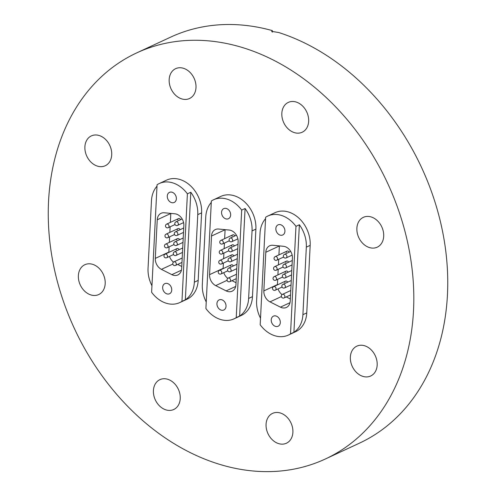 <?xml version="1.0" encoding="UTF-8"?>
<svg xmlns="http://www.w3.org/2000/svg" width="496" height="496" viewBox="0 0 496 496"><rect width="100%" height="100%" fill="white"/><g stroke="black" fill="none" stroke-linecap="round" stroke-linejoin="round"><path stroke-width="0.74" d="M308.655 121.334A16.455 12.685 65.1 0 1 302.176 132.24A16.455 12.685 65.1 0 1 288.3 129.01A16.455 12.685 65.1 0 1 281.833 113.305A16.455 12.685 65.1 0 1 288.306 102.399A16.455 12.685 65.1 0 1 302.188 105.629A16.455 12.685 65.1 0 1 308.655 121.334M183.359 68.256A16.455 12.685 65.1 0 1 195.622 82.894A16.455 12.685 65.1 0 1 189.509 98.512A16.455 12.685 65.1 0 1 181.803 98.921A16.455 12.685 65.1 0 1 169.539 84.283A16.455 12.685 65.1 0 1 175.646 68.665A16.455 12.685 65.1 0 1 183.359 68.256M99.076 135.489A16.455 12.685 65.1 0 1 111.346 150.127A16.455 12.685 65.1 0 1 105.233 165.745A16.455 12.685 65.1 0 1 97.526 166.154A16.455 12.685 65.1 0 1 85.262 151.516A16.455 12.685 65.1 0 1 91.369 135.898A16.455 12.685 65.1 0 1 99.076 135.489M105.189 283.65A16.455 12.685 65.1 0 1 98.71 294.556A16.455 12.685 65.1 0 1 84.835 291.326A16.455 12.685 65.1 0 1 78.368 275.621A16.455 12.685 65.1 0 1 84.841 264.715A16.455 12.685 65.1 0 1 98.716 267.945A16.455 12.685 65.1 0 1 105.189 283.65M180.234 398.592A16.455 12.685 65.1 0 1 173.755 409.498A16.455 12.685 65.1 0 1 159.879 406.261A16.455 12.685 65.1 0 1 153.413 390.557A16.455 12.685 65.1 0 1 159.892 379.651A16.455 12.685 65.1 0 1 173.767 382.887A16.455 12.685 65.1 0 1 180.234 398.592M280.265 412.97A16.455 12.685 65.1 0 1 292.528 427.608A16.455 12.685 65.1 0 1 286.421 443.226A16.455 12.685 65.1 0 1 278.709 443.641A16.455 12.685 65.1 0 1 266.445 429.003A16.455 12.685 65.1 0 1 272.558 413.385A16.455 12.685 65.1 0 1 280.265 412.97M364.541 345.737A16.455 12.685 65.1 0 1 376.805 360.375A16.455 12.685 65.1 0 1 370.698 375.993A16.455 12.685 65.1 0 1 362.991 376.408A16.455 12.685 65.1 0 1 350.722 361.77A16.455 12.685 65.1 0 1 356.835 346.152A16.455 12.685 65.1 0 1 364.541 345.737M383.699 236.27A16.455 12.685 65.1 0 1 377.227 247.182A16.455 12.685 65.1 0 1 363.345 243.945A16.455 12.685 65.1 0 1 356.878 228.241A16.455 12.685 65.1 0 1 363.357 217.335A16.455 12.685 65.1 0 1 377.233 220.565A16.455 12.685 65.1 0 1 383.699 236.27M48.552 201.308A223.888 172.639 65.1 0 1 136.704 52.898A223.888 172.639 65.1 0 1 325.512 96.887A223.888 172.639 65.1 0 1 413.515 310.583A223.888 172.639 65.1 0 1 325.364 458.992A223.888 172.639 65.1 0 1 136.555 415.009A223.888 172.639 65.1 0 1 48.552 201.308M136.704 52.898L170.636 37.138A223.888 172.639 65.1 0 1 272.341 30.609L271.622 31.36L278.727 32.525A223.888 172.639 65.1 0 1 447.448 294.816A223.888 172.639 65.1 0 1 359.296 443.232L325.364 458.992M272.261 32.166L272.341 30.609M299.361 224.762L295.969 226.337A28.402 21.898 -114.9 0 0 267.821 216.033L275.057 212.672A28.402 21.898 65.1 0 1 299.014 218.252A28.402 21.898 65.1 0 1 310.174 245.359L306.757 312.902A28.402 21.898 65.1 0 1 295.573 331.725L288.331 335.091A28.402 21.898 -114.9 0 0 290.52 333.87L293.911 332.295A28.402 21.898 -114.9 0 0 302.907 314.687L306.33 247.144A28.402 21.898 -114.9 0 0 299.361 224.762L293.911 332.295M245.08 208.506L241.688 210.081A28.402 21.898 -114.9 0 0 213.54 199.783L220.776 196.416A28.402 21.898 65.1 0 1 244.733 201.996A28.402 21.898 65.1 0 1 255.893 229.109L252.47 296.651A28.402 21.898 65.1 0 1 241.292 315.475L234.05 318.841A28.402 21.898 -114.9 0 0 236.239 317.62L239.63 316.039A28.402 21.898 -114.9 0 0 248.626 298.437L252.049 230.894A28.402 21.898 -114.9 0 0 245.08 208.506L239.63 316.039M190.799 192.256L187.401 193.831A28.402 21.898 -114.9 0 0 159.259 183.526L166.495 180.166A28.402 21.898 65.1 0 1 190.445 185.746A28.402 21.898 65.1 0 1 201.612 212.852L198.189 280.395A28.402 21.898 65.1 0 1 187.011 299.224L179.769 302.585A28.402 21.898 -114.9 0 0 181.958 301.363L185.349 299.789A28.402 21.898 -114.9 0 0 194.345 282.181L197.768 214.644A28.402 21.898 -114.9 0 0 190.799 192.256L185.349 299.789M230.646 215.035A5.574 4.297 -114.9 0 0 228.458 209.715A5.574 4.297 -114.9 0 0 223.758 208.618A5.574 4.297 -114.9 0 0 221.563 212.313A5.574 4.297 -114.9 0 0 223.758 217.632A5.574 4.297 -114.9 0 0 228.451 218.73A5.574 4.297 -114.9 0 0 230.646 215.035M226.027 306.305A5.574 4.297 -114.9 0 0 223.832 300.985A5.574 4.297 -114.9 0 0 219.133 299.894A5.574 4.297 -114.9 0 0 216.938 303.583A5.574 4.297 -114.9 0 0 219.133 308.903A5.574 4.297 -114.9 0 0 223.832 310A5.574 4.297 -114.9 0 0 226.027 306.305M234.918 235.91A1.959 1.513 -114.9 0 0 232.767 234.862A1.959 1.513 -114.9 0 0 231.998 236.164M234.41 245.917A1.959 1.513 -114.9 0 0 232.264 244.869A1.959 1.513 -114.9 0 0 231.489 246.165M233.399 265.918A1.959 1.513 -114.9 0 0 231.248 264.876A1.959 1.513 -114.9 0 0 230.479 266.172M233.901 255.917A1.959 1.513 -114.9 0 0 231.756 254.87A1.959 1.513 -114.9 0 0 230.981 256.172M211.277 202.43A28.402 21.898 -114.9 0 0 205.747 217.031L202.325 284.574A28.402 21.898 -114.9 0 0 206.237 302.002M213.54 199.783A28.402 21.898 -114.9 0 0 211.352 201.004L205.902 308.537A28.402 21.898 -114.9 0 0 234.05 318.841M227.1 280.321L215.704 285.615L226.139 290.892A9.796 7.552 65.1 0 0 232.103 291.202A9.796 7.552 65.1 0 0 235.96 284.71L238.13 241.843A9.796 7.552 65.1 0 0 229.22 230.051L218.575 229.022A9.796 7.552 65.1 0 0 215.376 229.543A9.796 7.552 65.1 0 0 211.519 236.034L209.566 274.654L223.138 268.342A9.796 7.552 -114.9 0 0 223.126 268.646M215.704 285.615A9.796 7.552 65.1 0 1 209.566 274.654M241.688 210.081L236.239 317.62M225.097 229.654A9.796 7.552 -114.9 0 0 225.097 229.729L224.645 238.638M224.421 243.065L224.136 248.645M223.913 253.065L223.628 258.645M223.405 263.072L223.138 268.342M223.77 272.67A9.796 7.552 -114.9 0 0 227.782 278.361M231.973 280.674L236.059 282.739M176.365 198.784A5.574 4.297 -114.9 0 0 174.177 193.465A5.574 4.297 -114.9 0 0 169.477 192.367A5.574 4.297 -114.9 0 0 167.282 196.063A5.574 4.297 -114.9 0 0 169.471 201.382A5.574 4.297 -114.9 0 0 174.17 202.473A5.574 4.297 -114.9 0 0 176.365 198.784M171.74 290.055A5.574 4.297 -114.9 0 0 169.551 284.735A5.574 4.297 -114.9 0 0 164.852 283.638A5.574 4.297 -114.9 0 0 162.657 287.333A5.574 4.297 -114.9 0 0 164.852 292.652A5.574 4.297 -114.9 0 0 169.551 293.75A5.574 4.297 -114.9 0 0 171.74 290.055M180.637 219.66A1.959 1.513 -114.9 0 0 178.486 218.612A1.959 1.513 -114.9 0 0 177.717 219.914M180.129 229.66A1.959 1.513 -114.9 0 0 177.977 228.619A1.959 1.513 -114.9 0 0 177.208 229.915M179.118 249.668A1.959 1.513 -114.9 0 0 176.967 248.62A1.959 1.513 -114.9 0 0 176.198 249.922M179.62 239.667A1.959 1.513 -114.9 0 0 177.475 238.619A1.959 1.513 -114.9 0 0 176.7 239.915M156.996 186.174A28.402 21.898 -114.9 0 0 151.466 200.781L148.044 268.317A28.402 21.898 -114.9 0 0 151.956 285.752M159.259 183.526A28.402 21.898 -114.9 0 0 157.071 184.748L151.621 292.28A28.402 21.898 -114.9 0 0 179.769 302.585M172.819 264.07L161.423 269.359L171.852 274.641A9.796 7.552 65.1 0 0 177.822 274.951A9.796 7.552 65.1 0 0 181.679 268.46L183.849 225.593A9.796 7.552 65.1 0 0 174.939 213.801L164.294 212.765A9.796 7.552 65.1 0 0 161.095 213.292A9.796 7.552 65.1 0 0 157.238 219.784L155.285 258.397L168.857 252.092A9.796 7.552 -114.9 0 0 168.845 252.396M161.423 269.359A9.796 7.552 65.1 0 1 155.285 258.397M187.401 193.831L181.958 301.363M170.816 213.398A9.796 7.552 -114.9 0 0 170.81 213.478L170.364 222.388M170.134 226.808L169.855 232.388M169.632 236.815L169.347 242.395M169.124 246.816L168.857 252.092M169.489 256.413A9.796 7.552 -114.9 0 0 173.501 262.111M177.692 264.418L181.778 266.488M284.927 231.285A5.574 4.297 -114.9 0 0 282.739 225.965A5.574 4.297 -114.9 0 0 278.039 224.874A5.574 4.297 -114.9 0 0 275.844 228.569A5.574 4.297 -114.9 0 0 278.039 233.883A5.574 4.297 -114.9 0 0 282.739 234.98A5.574 4.297 -114.9 0 0 284.927 231.285M280.308 322.555A5.574 4.297 -114.9 0 0 278.113 317.242A5.574 4.297 -114.9 0 0 273.42 316.144A5.574 4.297 -114.9 0 0 271.225 319.839A5.574 4.297 -114.9 0 0 273.414 325.159A5.574 4.297 -114.9 0 0 278.113 326.25A5.574 4.297 -114.9 0 0 280.308 322.555M289.199 252.16A1.959 1.513 -114.9 0 0 287.048 251.119A1.959 1.513 -114.9 0 0 286.279 252.414M288.691 262.167A1.959 1.513 -114.9 0 0 286.545 261.119A1.959 1.513 -114.9 0 0 285.77 262.421M287.68 282.174A1.959 1.513 -114.9 0 0 285.529 281.127A1.959 1.513 -114.9 0 0 284.76 282.429M288.188 272.168A1.959 1.513 -114.9 0 0 286.037 271.126A1.959 1.513 -114.9 0 0 285.268 272.422M265.558 218.68A28.402 21.898 -114.9 0 0 260.028 233.281L256.612 300.824A28.402 21.898 -114.9 0 0 260.518 318.252M267.821 216.033A28.402 21.898 -114.9 0 0 265.633 217.254L260.183 324.787A28.402 21.898 -114.9 0 0 288.331 335.091M281.381 296.571L269.991 301.866L280.42 307.148A9.796 7.552 65.1 0 0 286.384 307.452A9.796 7.552 65.1 0 0 290.241 300.96L292.411 258.094A9.796 7.552 65.1 0 0 283.501 246.301L272.856 245.272A9.796 7.552 65.1 0 0 269.663 245.793A9.796 7.552 65.1 0 0 265.806 252.284L263.847 290.904L277.419 284.599A9.796 7.552 -114.9 0 0 277.407 284.902M269.991 301.866A9.796 7.552 65.1 0 1 263.847 290.904M295.969 226.337L290.52 333.87M279.378 245.904A9.796 7.552 -114.9 0 0 279.378 245.979L278.926 254.894M278.702 259.315L278.417 264.895M278.194 269.322L277.909 274.902M277.686 279.322L277.419 284.599M278.051 288.92A9.796 7.552 -114.9 0 0 282.063 294.618M286.254 296.924L290.34 298.995M248.626 298.437L252.47 296.651M252.049 230.894L255.893 229.109M226.139 290.892L235.718 286.44M225.097 229.729L211.519 236.034M237.503 254.243L229.202 258.1A1.959 1.513 65.1 0 1 231.626 260.183A1.959 1.513 65.1 0 1 230.851 261.652L237.28 258.67M231.756 254.87L219.877 260.388A1.959 1.513 65.1 0 1 222.301 262.471A1.959 1.513 65.1 0 1 221.526 263.94L228.296 260.797M236.437 235.203L230.212 238.099A1.959 1.513 65.1 0 1 232.636 240.176A1.959 1.513 65.1 0 1 231.861 241.651L237.875 238.855M236.995 264.25L228.693 268.107A1.959 1.513 65.1 0 1 231.117 270.19A1.959 1.513 65.1 0 1 230.342 271.659L236.772 268.671M236.493 274.251L228.185 278.107A1.959 1.513 65.1 0 1 230.609 280.19A1.959 1.513 65.1 0 1 229.84 281.66L236.263 278.678M232.264 244.869L220.385 250.387A1.959 1.513 65.1 0 1 222.809 252.47A1.959 1.513 65.1 0 1 222.034 253.94L228.805 250.796M232.767 234.862L220.894 240.38A1.959 1.513 65.1 0 1 223.318 242.463A1.959 1.513 65.1 0 1 222.543 243.933L229.307 240.789M231.248 264.876L219.375 270.394A1.959 1.513 65.1 0 1 221.793 272.471A1.959 1.513 65.1 0 1 221.024 273.947L227.788 270.804M238.012 244.243L229.71 248.099A1.959 1.513 65.1 0 1 232.128 250.182A1.959 1.513 65.1 0 1 231.359 251.652L237.789 248.663M194.345 282.181L198.189 280.395M197.768 214.644L201.612 212.852M171.852 274.641L181.437 270.19M170.81 213.478L157.238 219.784M183.222 237.993L174.921 241.85A1.959 1.513 65.1 0 1 177.339 243.933A1.959 1.513 65.1 0 1 176.57 245.402L182.999 242.414M177.475 238.619L165.596 244.137A1.959 1.513 65.1 0 1 168.02 246.221A1.959 1.513 65.1 0 1 167.245 247.69L174.015 244.547M182.156 218.953L175.931 221.842A1.959 1.513 65.1 0 1 178.355 223.925A1.959 1.513 65.1 0 1 177.58 225.395L183.588 222.605M182.714 247.994L174.412 251.856A1.959 1.513 65.1 0 1 176.836 253.933A1.959 1.513 65.1 0 1 176.061 255.409L182.491 252.421M182.206 258.001L173.904 261.857A1.959 1.513 65.1 0 1 176.328 263.94A1.959 1.513 65.1 0 1 175.553 265.41L181.982 262.421M177.977 228.619L166.104 234.131A1.959 1.513 65.1 0 1 168.528 236.214A1.959 1.513 65.1 0 1 167.753 237.689L174.518 234.54M178.486 218.612L166.613 224.13A1.959 1.513 65.1 0 1 169.031 226.213A1.959 1.513 65.1 0 1 168.262 227.683L175.026 224.539M176.967 248.62L165.087 254.138A1.959 1.513 65.1 0 1 167.512 256.221A1.959 1.513 65.1 0 1 166.743 257.691L173.507 254.547M183.731 227.993L175.423 231.849A1.959 1.513 65.1 0 1 177.847 233.926A1.959 1.513 65.1 0 1 177.078 235.402L183.501 232.413M302.907 314.687L306.757 312.902M306.33 247.144L310.174 245.359M280.42 307.148L289.999 302.696M279.378 245.979L265.806 252.284M291.784 270.5L283.483 274.356A1.959 1.513 65.1 0 1 285.907 276.439A1.959 1.513 65.1 0 1 285.132 277.909L291.561 274.92M286.037 271.126L274.158 276.644A1.959 1.513 65.1 0 1 276.582 278.721A1.959 1.513 65.1 0 1 275.813 280.197L282.577 277.053M290.718 251.453L284.493 254.349A1.959 1.513 65.1 0 1 286.917 256.432A1.959 1.513 65.1 0 1 286.149 257.901L292.156 255.111M291.276 280.5L282.974 284.357A1.959 1.513 65.1 0 1 285.398 286.44A1.959 1.513 65.1 0 1 284.623 287.909L291.053 284.927M290.774 290.507L282.466 294.364A1.959 1.513 65.1 0 1 284.89 296.441A1.959 1.513 65.1 0 1 284.121 297.916L290.551 294.928M286.545 261.119L274.666 266.637A1.959 1.513 65.1 0 1 277.09 268.72A1.959 1.513 65.1 0 1 276.315 270.19L283.086 267.046M287.048 251.119L275.175 256.637A1.959 1.513 65.1 0 1 277.599 258.714A1.959 1.513 65.1 0 1 276.824 260.189L283.594 257.046M285.529 281.127L273.656 286.645A1.959 1.513 65.1 0 1 276.08 288.728A1.959 1.513 65.1 0 1 275.305 290.197L282.069 287.054M292.293 260.493L283.991 264.349A1.959 1.513 65.1 0 1 286.415 266.433A1.959 1.513 65.1 0 1 285.64 267.902L292.07 264.92M229.202 258.1A1.959 1.959 0 0 0 229.66 261.801A1.959 1.959 0 0 0 230.851 261.652M219.877 260.388A1.959 1.959 0 0 0 220.336 264.089A1.959 1.959 0 0 0 221.526 263.94M230.212 238.099A1.959 1.959 0 0 0 230.671 241.794A1.959 1.959 0 0 0 231.861 241.651M228.693 268.107A1.959 1.959 0 0 0 229.152 271.808A1.959 1.959 0 0 0 230.342 271.659M228.185 278.107A1.959 1.959 0 0 0 228.644 281.809A1.959 1.959 0 0 0 229.84 281.66M220.385 250.387A1.959 1.959 0 0 0 220.844 254.088A1.959 1.959 0 0 0 222.034 253.94M220.894 240.38A1.959 1.959 0 0 0 221.352 244.082A1.959 1.959 0 0 0 222.543 243.933M219.375 270.394A1.959 1.959 0 0 0 219.827 274.096A1.959 1.959 0 0 0 221.024 273.947M229.71 248.099A1.959 1.959 0 0 0 230.163 251.801A1.959 1.959 0 0 0 231.359 251.652M174.921 241.85A1.959 1.959 0 0 0 175.373 245.551A1.959 1.959 0 0 0 176.57 245.402M165.596 244.137A1.959 1.959 0 0 0 166.055 247.839A1.959 1.959 0 0 0 167.245 247.69M175.931 221.842A1.959 1.959 0 0 0 176.39 225.544A1.959 1.959 0 0 0 177.58 225.395M174.412 251.856A1.959 1.959 0 0 0 174.871 255.552A1.959 1.959 0 0 0 176.061 255.409M173.904 261.857A1.959 1.959 0 0 0 174.363 265.558A1.959 1.959 0 0 0 175.553 265.41M166.104 234.131A1.959 1.959 0 0 0 166.563 237.832A1.959 1.959 0 0 0 167.753 237.689M166.613 224.13A1.959 1.959 0 0 0 167.065 227.831A1.959 1.959 0 0 0 168.262 227.683M165.087 254.138A1.959 1.959 0 0 0 165.546 257.839A1.959 1.959 0 0 0 166.743 257.691M175.423 231.849A1.959 1.959 0 0 0 175.882 235.55A1.959 1.959 0 0 0 177.078 235.402M283.483 274.356A1.959 1.959 0 0 0 283.941 278.058A1.959 1.959 0 0 0 285.132 277.909M274.158 276.644A1.959 1.959 0 0 0 274.617 280.339A1.959 1.959 0 0 0 275.813 280.197M284.493 254.349A1.959 1.959 0 0 0 284.952 258.05A1.959 1.959 0 0 0 286.149 257.901M282.974 284.357A1.959 1.959 0 0 0 283.433 288.058A1.959 1.959 0 0 0 284.623 287.909M282.466 294.364A1.959 1.959 0 0 0 282.925 298.065A1.959 1.959 0 0 0 284.121 297.916M274.666 266.637A1.959 1.959 0 0 0 275.125 270.339A1.959 1.959 0 0 0 276.315 270.19M275.175 256.637A1.959 1.959 0 0 0 275.633 260.338A1.959 1.959 0 0 0 276.824 260.189M273.656 286.645A1.959 1.959 0 0 0 274.114 290.346A1.959 1.959 0 0 0 275.305 290.197M283.991 264.349A1.959 1.959 0 0 0 284.45 268.051A1.959 1.959 0 0 0 285.64 267.902"/></g></svg>
